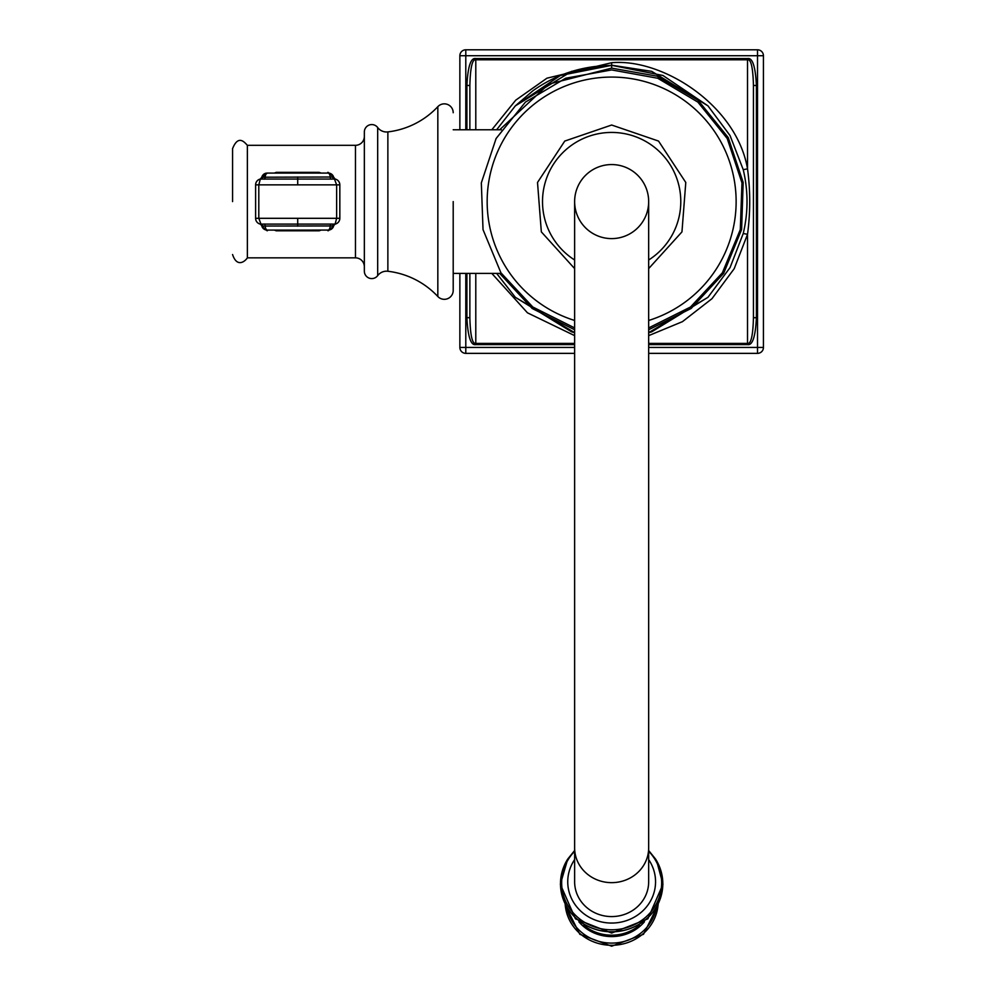 <?xml version="1.0" encoding="UTF-8"?>
<svg xmlns="http://www.w3.org/2000/svg" width="996" height="996" viewBox="0 0 996 996"><rect width="100%" height="100%" fill="white"/><g stroke="black" fill="none" stroke-linecap="round" stroke-linejoin="round"><path stroke-width="1.49" d="M648.67 329.738L691.137 308.474L723.656 273.34L741.609 229.491L743.165 182.38L728.201 137.523L698.096 100.285L656.949 76.144L611.656 68.126L548.696 84.1L499.681 129.766M499.681 273.402L532.2 308.499L574.63 329.738M648.67 332.652L707.969 297.306L730.043 267.613L743.24 233.5C748.27 212.223 748.27 190.933 743.24 169.669L730.031 135.543L707.969 105.862L662.925 75.472L611.656 65.325L560.387 75.472L515.343 105.862L496.643 129.766M496.643 273.402L515.343 297.306L574.63 332.652M491.812 273.402L527.457 312.819L574.63 335.627M648.67 335.627L682.447 321.658L711.966 298.7L734.201 268.696L747.523 234.309C750.449 212.409 750.449 190.585 747.523 168.859C736.667 105.252 662.539 58.191 611.656 62.711L546.953 78.186L515.766 100.135L491.812 129.766M648.67 344.604L747.523 344.604C752.503 345.662 755.466 336.698 756.412 317.699L756.412 85.469L753.449 85.469C752.964 67.529 750.996 58.963 747.523 59.772L475.789 59.772C472.303 59.001 470.324 67.566 469.863 85.469L469.863 129.766M466.9 273.402L466.9 317.699L469.863 317.699L469.863 273.402M469.863 317.699C470.336 335.64 472.316 344.205 475.789 343.396L475.789 273.402M466.9 317.699C467.859 336.71 470.822 345.674 475.789 344.604L475.789 343.396L574.63 343.396M756.412 85.469C755.454 66.458 752.49 57.494 747.523 58.565L475.789 58.565C470.809 57.507 467.846 66.471 466.9 85.469L469.863 85.469M648.67 347.442L757.52 347.442L757.52 55.726L459.866 55.726L459.866 129.766M459.866 273.402L459.866 347.442A5.926 5.926 0 0 0 465.792 353.368L574.63 353.368M465.792 273.402L465.792 347.442L459.866 347.442M574.63 347.442L465.792 347.442L465.792 353.368M648.67 353.368L757.52 353.368A5.926 5.926 0 0 0 763.434 347.442L763.434 55.726A5.926 5.926 0 0 0 757.52 49.8L465.792 49.8A5.926 5.926 0 0 0 459.866 55.726M763.434 347.442L757.52 347.442L757.52 353.368M757.52 49.8L757.52 55.726L763.434 55.726M465.792 129.766L465.792 49.8M756.412 317.699L753.449 317.699C752.976 335.602 751.009 344.168 747.523 343.396L648.67 343.396M753.449 85.469L753.449 317.699M611.656 238.604A37.026 37.026 0 0 0 648.67 201.59A37.026 37.026 0 0 0 611.656 164.564A37.026 37.026 0 0 0 574.63 201.59A37.026 37.026 0 0 0 611.656 238.604M611.656 164.564A37.026 37.026 0 0 0 574.63 201.59L574.63 201.59A37.026 37.026 0 0 1 611.656 164.564A37.026 37.026 0 0 1 648.67 201.59L648.67 201.59A37.026 37.026 0 0 0 611.656 164.564M574.63 847.87A37.026 34.785 180 0 0 611.656 882.655A37.026 34.785 180 0 0 648.67 847.87L648.67 881.796A37.026 34.785 180 0 1 611.656 916.581A37.026 34.785 180 0 1 574.63 881.796L574.63 201.59M377.683 275.631L377.683 127.538A7.408 7.408 0 0 0 364.349 131.982L364.349 271.186A7.408 7.408 0 0 0 377.683 275.631A11.105 11.105 0 0 1 387.867 271.261A81.448 81.448 0 0 1 437.829 296.509A8.889 8.889 0 0 0 453.205 290.434L453.205 201.59M453.205 290.434L453.205 273.402L501.312 273.402M377.683 127.538A11.105 11.105 0 0 0 387.867 131.908A81.448 81.448 0 0 0 437.829 106.659A8.889 8.889 0 0 1 453.205 112.735M355.472 257.852A8.889 8.889 0 0 1 364.349 266.741L364.349 136.427A8.889 8.889 0 0 1 355.472 145.316L247.369 145.316L247.369 257.852L355.472 257.852L355.472 145.316M320.936 173.018L319.193 172.358L276.241 172.358L274.498 173.018M274.498 230.151L276.241 230.811L319.193 230.811L320.936 230.151M232.566 201.59L232.566 148.653L232.566 201.59M267.364 230.088L267.102 230.076A5.478 5.478 -128.4 0 1 261.811 225.968A2.963 2.963 -128.3 0 0 260.392 224.125A5.926 5.926 0 0 1 255.611 218.311A5.926 5.926 -128.4 0 0 260.329 224.1L335.104 224.1A5.926 5.926 -51.6 0 0 339.823 218.311L339.823 184.858A5.926 5.926 51.6 0 0 335.104 179.068L260.329 179.068A5.926 5.926 128.4 0 0 255.611 184.858L255.611 218.311L258.798 218.311L260.977 224.125A2.963 2.415 82.3 0 1 262.981 226.179L265.16 226.042A5.478 2.278 90.5 0 0 267.314 230.088L267.314 230.088A5.478 2.278 90.5 0 0 267.364 230.088L328.331 230.076A5.478 5.478 -51.6 0 0 333.635 225.968A2.963 2.963 -51.6 0 1 335.042 224.125A5.926 5.926 0 0 0 339.835 218.311L339.835 184.858L258.798 184.858L260.329 179.068M331.083 179.18A2.963 1.233 -89.5 0 1 330.274 177.126A5.478 2.278 -89.5 0 0 328.12 173.08A5.478 2.278 -89.5 0 0 328.07 173.08L328.331 173.092A5.478 5.478 51.6 0 1 333.635 177.201A2.963 2.963 51.7 0 0 335.042 179.043A2.963 2.652 -75.3 0 1 334.955 179.031L334.955 179.031A2.963 2.652 -75.3 0 1 333.1 177.002L261.799 177.213A2.963 2.963 128.4 0 1 260.392 179.043A5.926 5.926 0 0 0 255.611 184.858L258.798 184.858L258.798 218.311L336.636 218.311L335.104 224.1M339.835 218.311L336.636 218.311L336.636 184.858L334.457 179.043A2.963 2.415 -97.7 0 1 332.452 176.989M611.656 65.325L611.656 68.126M743.24 233.5L747.523 234.309L747.523 344.604M747.523 58.565L747.523 168.859L743.24 169.669M611.656 62.711L611.656 65.45C582.648 65.699 556.465 74.09 533.121 90.624L515.343 105.862L571.592 71.351L611.656 65.213L651.72 71.351L707.969 105.862M475.789 129.766L475.789 58.565M466.9 85.469L466.9 129.766M475.789 344.604L574.63 344.604M574.63 320.463A124.512 124.512 0 0 1 611.656 77.078A124.512 124.512 0 0 1 648.67 320.463M648.67 259.993A69.16 69.16 0 0 0 611.656 132.431A69.16 69.16 0 0 0 574.63 259.993M574.63 859.61A43.911 41.259 0 0 0 567.745 881.796A43.911 41.259 180 0 0 611.656 923.055A43.911 41.259 180 0 0 655.555 881.796A43.911 41.259 0 0 0 648.67 859.61M574.63 851.244A49.999 46.986 0 0 0 561.657 882.817A49.999 46.986 180 0 0 611.656 929.803A49.999 46.986 180 0 0 661.655 882.817A49.999 46.986 0 0 0 648.67 851.244M567.197 859.946A51.157 48.082 0 0 0 566.674 860.818A51.157 48.082 0 0 0 560.487 883.738A51.157 48.082 180 0 0 611.656 931.82A51.157 48.082 180 0 0 662.813 883.738A51.157 48.082 0 0 0 656.625 860.818L655.567 859.075A51.132 48.057 0 0 1 662.788 883.689A51.132 48.057 180 0 1 611.656 931.746A51.132 48.057 180 0 1 560.511 883.689A51.132 48.057 0 0 1 567.732 859.075L574.63 850.522M567.732 859.075L560.35 884.286L575.464 918.847L611.656 933.053L647.848 918.847L662.95 884.286L656.625 860.818A51.157 48.082 0 0 0 656.115 859.946M639.469 925.272A41.969 39.442 180 0 1 583.843 925.272M644.437 921.81A42.044 39.516 180 0 1 578.875 921.81M656.152 908.551A45.318 42.579 180 0 1 611.656 943.1A45.318 42.579 180 0 1 567.16 908.551M658.032 905.127A46.538 43.724 180 0 1 611.656 945.279A46.538 43.724 180 0 1 565.267 905.127M437.829 296.509L437.829 106.659M387.867 271.261L387.867 131.908M276.241 230.811L276.241 230.163M276.241 172.358L276.241 173.018M319.193 172.358L319.193 173.018M319.193 230.811L319.193 230.163M262.981 176.989A2.963 2.415 -82.3 0 1 260.977 179.043M264.351 179.18A2.963 1.233 -90.5 0 0 265.16 177.126A5.478 2.278 -90.5 0 1 267.314 173.08L262.334 177.002A2.963 2.652 -104.7 0 1 260.479 179.031L260.479 179.031A2.963 2.652 -104.7 0 1 260.429 179.043L260.404 179.043M335.179 179.106L333.635 177.201C328.867 172.694 327.024 171.324 328.12 173.08L267.314 173.08A5.478 2.278 -90.5 0 1 267.364 173.08L267.102 173.092A5.478 5.478 128.4 0 0 261.811 177.201L260.255 179.106M297.717 176.977L297.717 184.683M328.07 173.08L267.364 173.08M264.351 223.988A2.963 1.233 90.5 0 1 265.16 226.042L333.635 225.955C329.103 230.412 327.261 231.794 328.12 230.088A5.478 2.278 89.5 0 1 328.07 230.088M334.955 224.137A2.963 2.652 75.3 0 1 335.005 224.125L334.955 224.137A2.963 2.652 75.3 0 0 333.1 226.167L335.179 224.075M331.083 223.988A2.963 1.233 89.5 0 0 330.274 226.042A5.478 2.278 89.5 0 1 328.12 230.088L267.314 230.088C267.986 231.744 266.156 230.362 261.799 225.968L262.981 226.179M260.255 224.075L262.334 226.167A2.963 2.652 104.7 0 0 260.479 224.137L260.479 224.137A2.963 2.652 104.7 0 0 260.429 224.125M297.717 226.192L297.717 218.485M260.329 224.1L260.977 224.125M332.465 226.179A2.963 2.415 97.7 0 1 334.457 224.125M335.104 179.068L334.457 179.043M574.63 332.739L571.58 331.817L515.33 297.306M648.67 332.739L651.72 331.817L707.969 297.306M648.67 327.921L690.502 307.017L722.374 272.804L740.289 229.615L741.97 182.891L727.217 138.519L697.885 102.102L657.671 78.236L611.656 69.932L565.641 78.236L525.427 102.102L496.095 138.519L481.329 182.891L483.023 229.615L500.926 272.804L532.81 307.017L574.63 327.921M648.67 268.596L681.961 231.881L685.783 182.467L658.543 141.071L611.656 125.023L564.757 141.071L537.516 182.467L541.338 231.881L574.63 268.596M648.67 847.87L648.67 201.59M655.567 859.075L648.67 850.522M565.106 904.779L579.797 934.273L611.656 946.2L643.516 934.273L658.207 904.779M247.369 257.852C244.854 261.687 236.911 267.75 232.566 254.515M247.369 145.316C244.63 142.366 238.293 134.273 232.566 148.653M255.611 218.311L255.611 184.858M339.835 184.858A5.926 5.926 0 0 0 335.03 179.043L334.955 179.031M453.205 129.766L501.312 129.766"/></g></svg>
